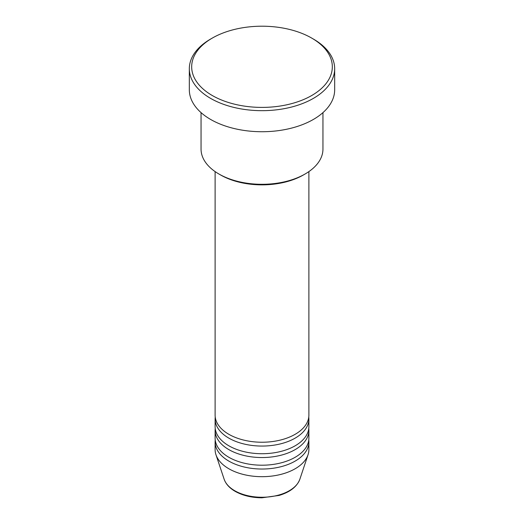 <?xml version="1.0" encoding="UTF-8"?>
<svg xmlns="http://www.w3.org/2000/svg" width="524" height="524" viewBox="0 0 524 524"><rect width="100%" height="100%" fill="white"/><g stroke="black" fill="none" stroke-linecap="round" stroke-linejoin="round"><path stroke-width="0.79" d="M215.115 171.597L215.115 415.165A46.885 27.071 0 0 0 228.85 434.304A46.885 27.071 0 0 0 279.94 440.173A46.885 27.071 0 0 0 308.885 415.165L308.885 171.597M215.233 417.078A46.885 27.071 0 0 0 215.115 418.997A46.885 27.071 0 0 0 228.85 438.136A46.885 27.071 0 0 0 279.94 444.005A46.885 27.071 0 0 0 308.885 418.997A46.885 27.071 0 0 0 308.767 417.078M215.115 418.997L215.115 426.647A46.885 27.071 0 0 0 228.85 445.793A46.885 27.071 0 0 0 279.94 451.662A46.885 27.071 0 0 0 308.885 426.647L308.885 418.997M215.233 428.566A46.885 27.071 0 0 0 215.115 430.479A46.885 27.071 0 0 0 228.85 449.618A46.885 27.071 0 0 0 279.94 455.487A46.885 27.071 0 0 0 308.885 430.479A46.885 27.071 0 0 0 308.767 428.566M215.115 430.479L215.115 438.136A46.885 27.071 0 0 0 228.85 457.275A46.885 27.071 0 0 0 279.94 463.144A46.885 27.071 0 0 0 308.885 438.136L308.885 430.479M215.233 440.049A46.885 27.071 0 0 0 215.115 441.961A46.885 27.071 0 0 0 228.85 461.107A46.885 27.071 0 0 0 279.94 466.969A46.885 27.071 0 0 0 308.885 441.961A46.885 27.071 0 0 0 308.767 440.049M305.099 173.994L303.442 174.951A58.609 33.837 180 0 1 220.558 174.951L218.901 173.994A60.948 35.187 0 0 0 305.099 173.994A60.948 35.187 0 0 0 322.948 149.111L322.948 112.621M212.272 95.512A70.327 40.603 0 0 0 311.728 95.512A70.327 40.603 0 0 0 311.728 38.095L313.385 39.051A72.672 41.959 180 0 1 334.672 68.716A72.672 41.959 180 0 1 289.811 107.479A72.672 41.959 180 0 1 210.615 98.388A72.672 41.959 180 0 1 189.328 68.716A72.672 41.959 180 0 1 210.615 39.051L212.272 38.095A70.327 40.603 0 0 0 212.272 95.512M189.328 68.716L189.328 89.774A72.672 41.959 0 0 0 210.615 119.439A72.672 41.959 0 0 0 289.811 128.537A72.672 41.959 0 0 0 334.672 89.774L334.672 68.716M215.115 441.961L215.115 449.618A46.885 27.071 0 0 0 215.967 454.747A46.885 27.071 0 0 0 228.85 468.757A46.885 27.071 0 0 0 275.735 475.497A46.885 27.071 0 0 0 308.033 454.747A46.885 27.071 0 0 0 308.885 449.618L308.885 441.961M313.385 39.051L311.728 38.095A70.327 40.603 0 0 0 212.272 38.095M201.052 112.621L201.052 149.111A60.948 35.187 0 0 0 218.901 173.994L220.558 174.951M234.739 490.739A38.56 22.263 0 0 0 273.299 496.28A38.56 22.263 0 0 0 299.859 479.218C296.977 486.717 290.047 492.128 279.082 495.435L261.928 497.8C251.612 497.715 242.691 495.566 235.165 491.348C229.525 488.086 225.851 484.038 224.141 479.218A38.56 22.263 0 0 0 234.739 490.739M299.859 479.218L308.033 454.747M224.141 479.218L215.967 454.747"/></g></svg>
